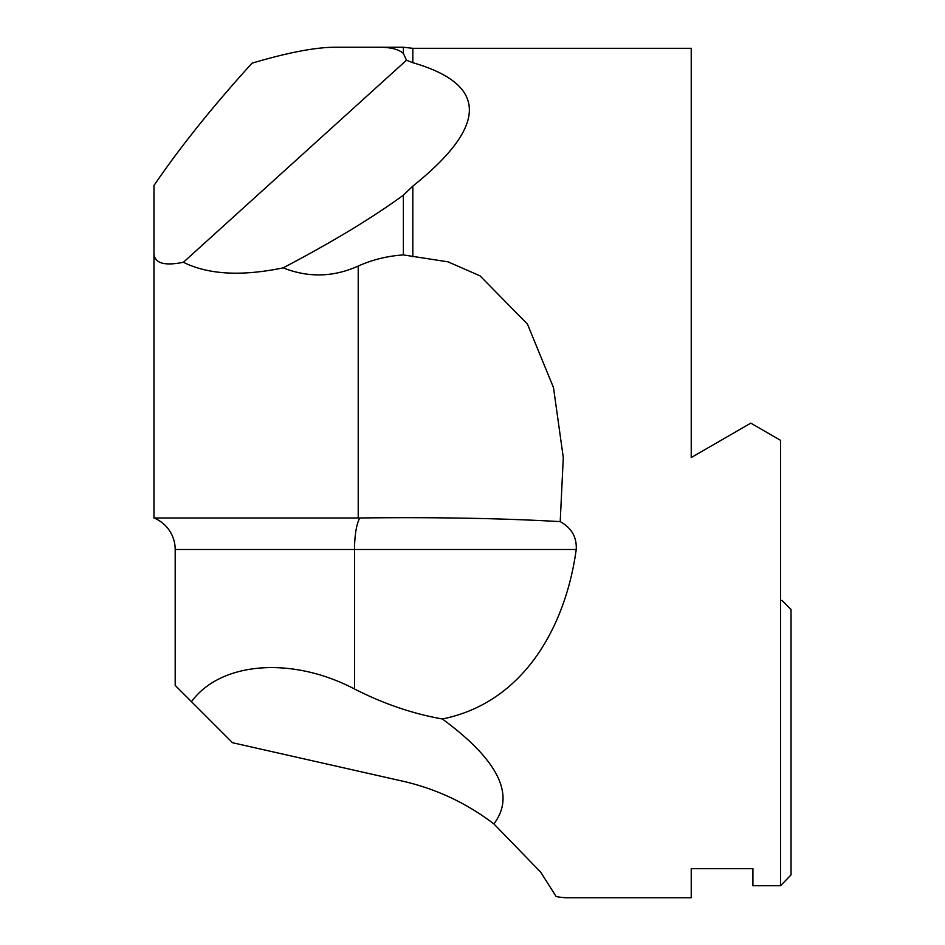 <?xml version="1.0" encoding="UTF-8"?>
<svg xmlns="http://www.w3.org/2000/svg" width="945" height="945" viewBox="0 0 945 945"><rect width="100%" height="100%" fill="white"/><g stroke="black" fill="none" stroke-linecap="round" stroke-linejoin="round"><path stroke-width="1.42" d="M791.036 874.905L791.036 609.478L782.011 600.441L780.523 600.441L780.523 885.725L791.036 874.905L780.523 885.725L752.917 885.725L752.917 868.656L691.232 868.656L691.232 897.75L565.453 897.75L558.684 897.029L556.097 896.439L540.682 872.117L493.869 823.91C466.641 803.12 436.318 788.886 402.924 781.22L232.529 742.723L175.191 685.385L175.191 549.482A33.973 33.973 0 0 0 153.964 517.978L359.856 517.978C434.865 517.069 501.653 518.285 560.208 521.616L563.291 457.545L553.498 387.604L527.44 324.088L480.036 275.857L448.095 261.859L403.385 254.926C387.462 255.977 372.413 259.686 358.214 266.053C333.408 277.216 308.389 277.83 283.157 267.86C332.569 241.885 372.649 217.645 403.385 195.154L403.385 254.926M791.036 609.478L782.011 600.441L780.523 600.441L780.523 440.311L750.803 423.136L691.232 457.534L691.232 48.313L412.823 48.313L412.823 62.701L406.492 60.22L403.385 53.428C398.707 49.317 390.722 47.262 379.417 47.25L334.861 47.25C315.228 47.297 287.611 52.613 252.008 63.197C212.436 106.82 179.751 147.609 153.964 185.527L153.964 517.978M379.417 47.25L403.385 47.25L403.385 53.428M403.385 195.154L412.823 186.13C488.211 125.685 488.211 84.554 412.823 62.701M283.157 267.86C241.542 276.495 208.302 274.641 183.401 262.285C164.052 266.183 154.248 263.147 153.964 253.165M560.208 521.616C571.56 527.924 576.899 537.209 576.226 549.482L175.191 549.482M493.869 823.91C515.698 795.241 498.523 760.264 442.354 718.98C523.577 702.631 565.594 626.925 576.226 549.482M183.401 262.285L406.492 60.22M334.861 47.25L383.599 47.25M442.354 718.98C412.752 713.758 383.481 703.765 354.517 688.999C291.887 656.137 220.752 661.665 191.481 701.674M412.823 186.13L412.823 256.721M358.214 266.053L358.214 517.978M359.856 517.978A33.973 8.529 -90 0 0 354.517 549.482L354.517 688.999M403.385 47.25L412.823 48.313"/></g></svg>

